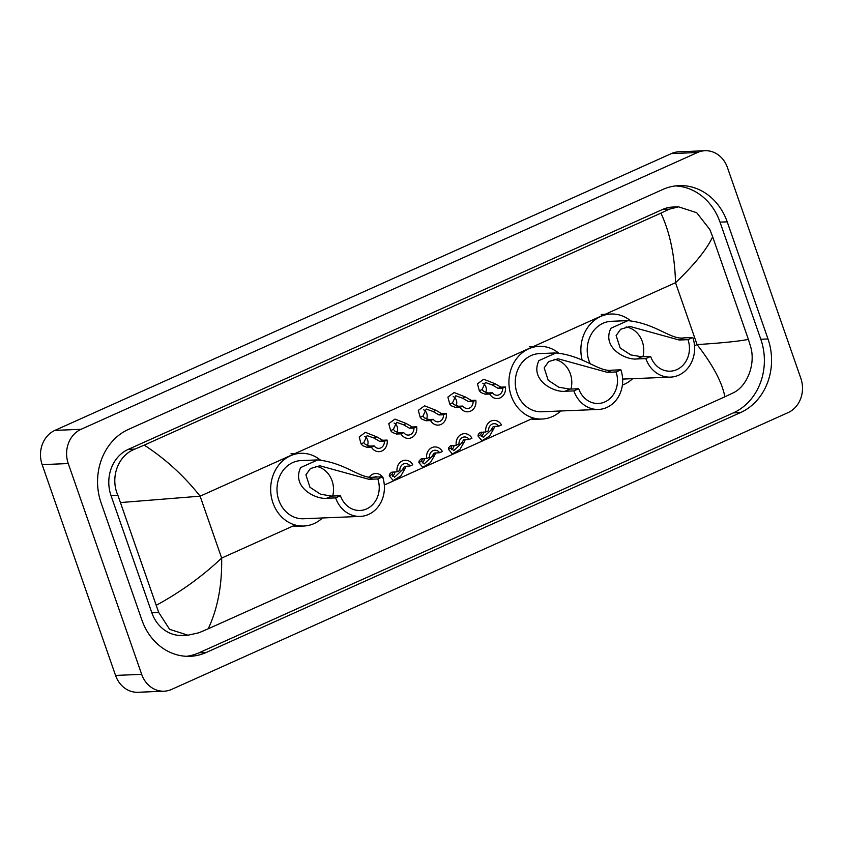 <?xml version="1.0" encoding="UTF-8"?>
<svg xmlns="http://www.w3.org/2000/svg" width="843" height="843" viewBox="0 0 843 843"><rect width="100%" height="100%" fill="white"/><g stroke="black" fill="none" stroke-linecap="round" stroke-linejoin="round"><path stroke-width="1.26" d="M164.111 691.197L137.999 692.272A26.46 23.003 -92.4 0 1 115.554 675.422L42.15 464.63A26.46 23.003 -92.4 0 1 54.911 430.383L671.397 153.584A26.46 23.003 -92.4 0 1 678.889 151.803L705.001 150.728A26.46 23.003 -92.4 0 1 727.446 167.578L800.85 378.37A26.46 23.003 -92.4 0 1 788.089 412.617L171.603 689.416A26.46 23.003 -92.4 0 1 164.111 691.197A26.46 23.003 -92.4 0 1 141.677 674.347L68.262 463.555A26.46 23.003 -92.4 0 1 81.033 429.308L697.509 152.509A26.46 23.003 -92.4 0 1 705.001 150.728M767.994 338.96L727.214 221.846A56.881 49.463 87.6 0 0 678.973 185.618A56.881 49.463 87.6 0 0 662.851 189.454L128.568 429.35A56.881 49.463 87.6 0 0 101.128 502.965L141.909 620.079A56.881 49.463 87.6 0 0 190.149 656.307A56.881 49.463 87.6 0 0 206.272 652.471L740.544 412.575A56.881 49.463 87.6 0 0 767.994 338.96L760.808 339.255L720.027 222.141A56.881 49.463 87.6 0 0 675.391 185.924M186.545 656.297A56.881 49.463 87.6 0 0 199.085 652.767L733.368 412.87A56.881 49.463 87.6 0 0 760.808 339.255M748.394 339.392L750.618 346.642C755.939 364.165 747.003 386.568 733.157 392.87L724.885 396.8C722.093 382.279 712.83 364.871 697.077 344.597C721.903 343.006 739.005 341.267 748.394 339.392L712.651 236.757C706.992 249.138 694.621 264.46 675.528 282.711C674.769 255.587 669.9 232.394 660.923 213.131L669.194 209.201L678.52 206.83L672.661 207.062A35.722 31.054 87.6 0 0 662.535 209.475L128.252 449.372A35.722 31.054 87.6 0 0 111.023 495.589L151.803 612.703A35.722 31.054 87.6 0 0 182.099 635.453L187.957 635.211L169.612 629.331L158.695 612.418L117.904 495.315C110.001 477.897 117.693 455.536 134.912 449.098L144.237 445.125C165.46 458.887 184.08 475.905 200.107 496.179L120.728 502.544M724.885 396.8L208.2 628.804L198.874 632.777L187.957 635.211M660.923 213.131L144.237 445.125M678.52 206.83L696.708 212.71L709.838 229.528L712.651 236.757M156.461 605.169C180.592 592.028 202.32 576.327 221.656 558.066C222.141 585.2 217.652 608.772 208.2 628.804M626.096 326.989A23.151 20.127 -92.4 0 1 642.292 341.531A23.151 20.127 -92.4 0 1 642.924 356.747M692.798 337.495L687.993 339.655A23.151 20.127 -92.4 0 1 670.269 371.173A23.151 20.127 -92.4 0 1 650.638 356.431L645.833 358.591L637.013 358.949C626.107 360.425 601.449 347.938 610.869 328.285L627.898 320.635C655.886 323.449 671.081 340.172 683.989 337.864L692.798 337.495A29.105 25.301 -92.4 0 1 670.512 377.127A29.105 25.301 -92.4 0 1 645.833 358.591M687.993 339.655L679.184 340.014L630.058 326.483L620.648 329.244L616.128 335.567L620.163 347.969L630.754 354.914L641.818 356.8L650.638 356.431M626.813 320.667L611.323 321.299A29.105 25.301 87.6 0 0 589.036 360.92A29.105 25.301 87.6 0 0 590.311 364.05M582.144 360.193A36.375 31.634 -92.4 0 1 611.017 314.028A36.375 31.634 -92.4 0 1 630.532 320.719M632.671 378.676A36.375 31.634 -92.4 0 1 622.387 385.061M554.146 359.297A23.151 20.127 -92.4 0 1 570.342 373.839A23.151 20.127 -92.4 0 1 570.974 389.055M620.848 369.803L616.054 371.963A23.151 20.127 -92.4 0 1 598.319 403.481A23.151 20.127 -92.4 0 1 578.688 388.739L573.883 390.899L565.063 391.257C554.157 392.733 529.499 380.246 538.919 360.593L555.948 352.943C583.946 355.757 599.131 372.48 612.039 370.172L620.848 369.803A29.105 25.301 -92.4 0 1 598.562 409.435A29.105 25.301 -92.4 0 1 573.883 390.899M616.054 371.963L607.234 372.321L558.108 358.791L548.698 361.552L544.178 367.875L548.213 380.277L558.804 387.222L569.868 389.097L578.688 388.739M554.863 352.964L539.372 353.607A29.105 25.301 87.6 0 0 517.086 393.228A29.105 25.301 87.6 0 0 541.764 411.763L598.562 409.435M560.721 410.984A36.375 31.634 -92.4 0 1 542.06 419.034A36.375 31.634 -92.4 0 1 511.206 395.862A36.375 31.634 -92.4 0 1 539.077 346.336A36.375 31.634 -92.4 0 1 558.582 353.027M315.883 466.274A23.151 20.127 -92.4 0 1 332.079 480.826A23.151 20.127 -92.4 0 1 332.711 496.042M382.585 476.79L377.78 478.94A23.151 20.127 -92.4 0 1 360.056 510.468A23.151 20.127 -92.4 0 1 340.424 495.726L335.619 497.876L326.799 498.245C315.893 499.72 291.235 487.222 300.656 467.57L317.685 459.93C345.672 462.733 360.867 479.467 373.776 477.149L382.585 476.79A29.105 25.301 -92.4 0 1 360.298 516.411A29.105 25.301 -92.4 0 1 335.619 497.876M377.78 478.94L368.971 479.309L319.845 465.779L310.435 468.539L305.914 474.862L309.95 487.265L320.54 494.209L331.605 496.084L340.424 495.726M316.599 459.951L301.109 460.584A29.105 25.301 87.6 0 0 278.822 500.215A29.105 25.301 87.6 0 0 303.501 518.751L360.298 516.411M322.458 517.971A36.375 31.634 -92.4 0 1 303.796 526.021A36.375 31.634 -92.4 0 1 272.942 502.849A36.375 31.634 -92.4 0 1 300.803 453.323A36.375 31.634 -92.4 0 1 320.319 460.004M482.08 389.55L483.65 391.363L487.971 392.964L492.449 392.785A6.618 5.753 87.6 0 0 497.17 395.251A6.618 5.753 87.6 0 0 502.639 388.212L505.389 386.969L500.911 387.158L495.052 383.734L483.703 379.255L477.454 383.818L479.33 390.783L482.08 389.55L485.389 382.501L492.312 384.966L495.052 383.734M502.639 388.212L498.16 388.391L492.312 384.966M485.642 392.522A6.618 5.753 87.6 0 0 485.916 386.916A6.618 5.753 87.6 0 0 482.786 383.238M505.389 386.969A9.926 8.63 87.6 0 1 497.307 398.56A9.926 8.63 87.6 0 1 489.699 394.018L485.22 394.197L480.974 392.564L479.33 390.783M489.699 394.018L492.449 392.785M452.512 402.828L454.071 404.64L458.402 406.242L462.881 406.063A6.618 5.753 87.6 0 0 467.602 408.528A6.618 5.753 87.6 0 0 473.071 401.489L475.821 400.246L471.342 400.436L465.484 397.011L454.135 392.532L447.886 397.095L449.762 404.06L452.512 402.828L455.81 395.778L462.733 398.244L465.484 397.011M473.071 401.489L468.592 401.668L462.733 398.244M456.074 405.799A6.618 5.753 87.6 0 0 456.348 400.193A6.618 5.753 87.6 0 0 453.218 396.516M475.821 400.246A9.926 8.63 87.6 0 1 467.739 411.837A9.926 8.63 87.6 0 1 460.13 407.295L455.652 407.475L451.405 405.841L449.762 404.06M460.13 407.295L462.881 406.063M422.944 416.105L424.503 417.917L428.834 419.519L433.313 419.34A6.618 5.753 87.6 0 0 438.033 421.806A6.618 5.753 87.6 0 0 443.492 414.767L446.253 413.523L441.774 413.713L435.915 410.288L424.566 405.81L418.318 410.372L420.193 417.338L422.944 416.105L426.242 409.055L433.165 411.521L435.915 410.288M443.492 414.767L439.024 414.946L433.165 411.521M426.505 419.076A6.618 5.753 87.6 0 0 426.779 413.47A6.618 5.753 87.6 0 0 423.65 409.793M446.253 413.523A9.926 8.63 87.6 0 1 438.17 425.114A9.926 8.63 87.6 0 1 430.562 420.573L426.084 420.752L421.837 419.119L420.193 417.338M430.562 420.573L433.313 419.34M393.365 429.382L394.935 431.194L399.266 432.796L403.744 432.617A6.618 5.753 87.6 0 0 408.465 435.083A6.618 5.753 87.6 0 0 413.924 428.044L416.684 426.8L412.206 426.99L406.347 423.565L394.998 419.087L388.749 423.65L390.625 430.615L393.365 429.382L396.674 422.332L403.597 424.788L406.347 423.565M413.924 428.044L409.445 428.223L403.597 424.788M396.937 432.354A6.618 5.753 87.6 0 0 397.211 426.748A6.618 5.753 87.6 0 0 394.081 423.07M416.684 426.8A9.926 8.63 87.6 0 1 408.602 438.392A9.926 8.63 87.6 0 1 400.994 433.85L396.516 434.029L392.269 432.396L390.625 430.615M400.994 433.85L403.744 432.617M363.797 442.659L365.367 444.472L369.698 446.073L374.176 445.894A6.618 5.753 87.6 0 0 378.897 448.36A6.618 5.753 87.6 0 0 384.355 441.321L387.106 440.078L382.638 440.267L376.779 436.843L365.43 432.364L359.181 436.927L361.057 443.892L363.797 442.659L367.105 435.61L374.029 438.065L376.779 436.843M384.355 441.321L379.877 441.5L374.029 438.065M367.369 445.631A6.618 5.753 87.6 0 0 367.632 440.025A6.618 5.753 87.6 0 0 364.513 436.347M387.106 440.078A9.926 8.63 87.6 0 1 379.034 451.669A9.926 8.63 87.6 0 1 371.426 447.127L366.947 447.306L362.701 445.673L361.057 443.892M371.426 447.127L374.176 445.894M490.942 430.13L493.208 426.579L498.75 426.158A6.618 5.753 87.6 0 0 494.04 423.681A6.618 5.753 87.6 0 0 488.571 430.731L485.821 431.964L480.173 432.427L478.381 434.219L477.97 435.957L481.933 440.731L489.53 436.116L493.682 428.897L490.942 430.13L483.334 437.369L480.71 434.725L477.97 435.957M481.648 432.143L480.71 434.725M481.279 436.432A6.618 5.753 87.6 0 0 483.671 432.059M494.809 426.326L493.682 428.897M498.75 426.158L501.511 424.925A9.926 8.63 87.6 0 0 493.903 420.383A9.926 8.63 87.6 0 0 485.821 431.964M461.374 443.407L463.639 439.856L469.182 439.435A6.618 5.753 87.6 0 0 464.461 436.959A6.618 5.753 87.6 0 0 459.003 444.008L456.253 445.241L450.605 445.705L448.813 447.496L448.402 449.235L452.364 454.008L459.962 449.393L464.114 442.175L461.374 443.407L453.766 450.647L451.142 448.002L448.402 449.235M452.069 445.42L451.142 448.002M451.711 449.709A6.618 5.753 87.6 0 0 454.103 445.336M465.241 439.593L464.114 442.175M469.182 439.435L471.932 438.202A9.926 8.63 87.6 0 0 464.324 433.66A9.926 8.63 87.6 0 0 456.253 445.241M431.806 456.685L434.071 453.134L439.614 452.712A6.618 5.753 87.6 0 0 434.893 450.236A6.618 5.753 87.6 0 0 429.435 457.285L426.684 458.518L421.036 458.982L419.245 460.773L418.823 462.512L422.786 467.285L430.394 462.67L434.545 455.452L431.806 456.685L424.198 463.924L421.574 461.279L418.823 462.512M422.501 458.697L421.574 461.279M422.143 462.986A6.618 5.753 87.6 0 0 424.535 458.613M435.673 452.87L434.545 455.452M439.614 452.712L442.364 451.479A9.926 8.63 87.6 0 0 434.756 446.938A9.926 8.63 87.6 0 0 426.684 458.518M402.237 469.962L404.492 466.411L410.046 465.989A6.618 5.753 87.6 0 0 405.325 463.513A6.618 5.753 87.6 0 0 399.867 470.563L397.106 471.795L391.468 472.259L389.677 474.051L389.255 475.789L393.217 480.563L400.825 475.947L404.977 468.729L402.237 469.962L394.629 477.201L392.006 474.556L389.255 475.789M392.933 471.975L392.006 474.556M392.564 476.263A6.618 5.753 87.6 0 0 394.956 471.89M406.094 466.147L404.977 468.729M410.046 465.989L412.796 464.756A9.926 8.63 87.6 0 0 405.188 460.215A9.926 8.63 87.6 0 0 397.106 471.795M383.017 478.129L383.228 478.034A9.926 8.63 87.6 0 0 382.754 477.275M382.395 476.801A9.926 8.63 87.6 0 0 375.62 473.492A9.926 8.63 87.6 0 0 369.403 476.948M377.411 477.001A6.618 5.753 87.6 0 0 375.757 476.79A6.618 5.753 87.6 0 0 374.123 477.138M694.527 345.746L697.077 344.597L675.528 282.711L200.107 496.179L221.656 558.066L295.24 525.031M384.313 485.031L395.272 480.11M396.263 479.667L424.84 466.832M425.831 466.39L454.409 453.555M455.399 453.113L483.977 440.278M484.967 439.835L533.503 418.044M81.033 429.308L54.911 430.383M68.262 463.555L42.15 464.63M141.677 674.347L115.554 675.422M697.509 152.509L671.397 153.584M720.027 222.141L727.214 221.846M733.368 412.87L740.544 412.575M199.085 652.767L206.272 652.471M151.803 612.703L158.695 612.418M111.023 495.589L117.904 495.315M128.252 449.372L134.912 449.098M662.535 209.475L669.194 209.201M627.898 320.635L610.869 328.285M641.818 356.8L637.013 358.949M683.989 337.864L679.184 340.014M555.948 352.943L538.919 360.593M569.868 389.097L565.063 391.257M612.039 370.172L607.234 372.321M317.685 459.93L300.656 467.57M331.605 496.084L326.799 498.245M373.776 477.149L368.971 479.309M498.16 388.391L500.911 387.158M485.22 394.197L487.971 392.964M468.592 401.668L471.342 400.436M455.652 407.475L458.402 406.242M439.024 414.946L441.774 413.713M426.084 420.752L428.834 419.519M409.445 428.223L412.206 426.99M396.516 434.029L399.266 432.796M379.877 441.5L382.638 440.267M366.947 447.306L369.698 446.073M611.017 314.028L601.228 314.428M670.512 377.127L622.64 379.087M539.077 346.336L529.278 346.736M542.06 419.034L532.27 419.435M300.803 453.323L291.014 453.724M303.796 526.021L294.007 526.422"/></g></svg>
